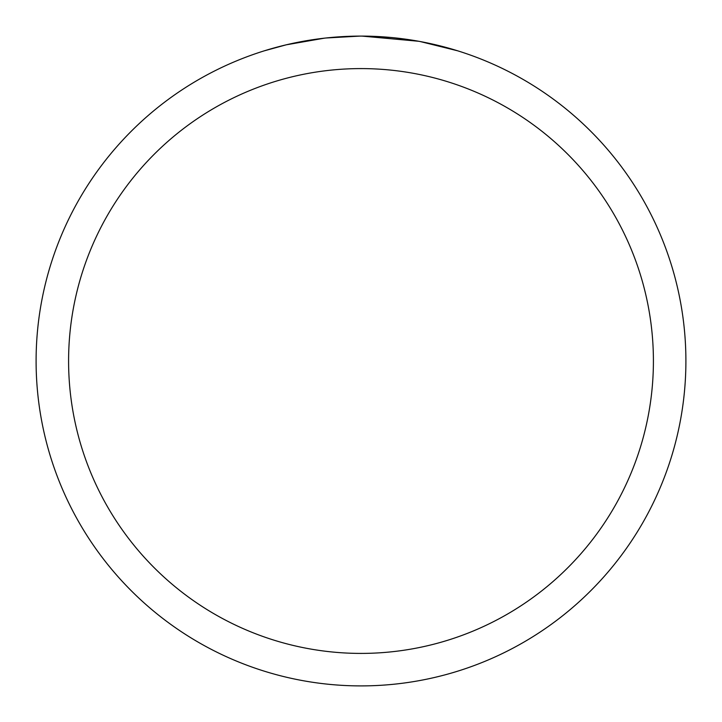 <?xml version="1.0" encoding="UTF-8"?>
<svg xmlns="http://www.w3.org/2000/svg" width="722" height="722" viewBox="0 0 722 722"><rect width="100%" height="100%" fill="white"/><g stroke="black" fill="none" stroke-linecap="round" stroke-linejoin="round"><path stroke-width="1.08" d="M361 68.59A292.41 292.41 0 0 1 653.41 361A292.41 292.41 0 0 1 361 653.41A292.41 292.41 0 0 1 68.59 361A292.41 292.41 0 0 1 361 68.59M361 36.1A324.9 324.9 0 0 1 685.9 361A324.9 324.9 0 0 1 361 685.9A324.9 324.9 0 0 1 36.1 361A324.9 324.9 0 0 1 361 36.1M391.044 37.49L364.312 36.118M377.074 36.497L381.947 36.777M420.249 41.551L457.549 50.775M418.715 41.271L362.155 36.109M395.638 37.95L402.38 38.744M324.358 38.176L286.264 44.809L264.469 50.775M325.884 38.004L359.854 36.1L325.884 38.004M312.779 39.701L315.568 39.295M332.039 37.391L334.62 37.174"/></g></svg>

